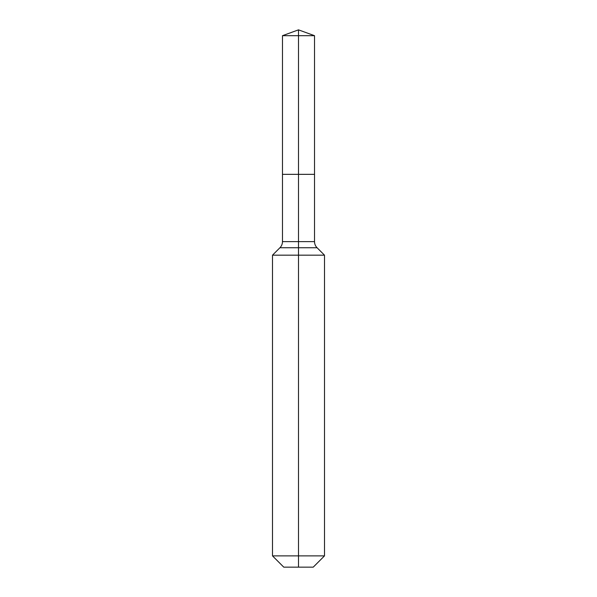 <?xml version="1.0" encoding="UTF-8"?>
<svg xmlns="http://www.w3.org/2000/svg" width="597" height="597" viewBox="0 0 597 597"><rect width="100%" height="100%" fill="white"/><g stroke="black" fill="none" stroke-linecap="round" stroke-linejoin="round"><path stroke-width="0.9" d="M272.501 555.882L324.499 555.882L313.231 567.15L283.769 567.15L272.501 555.882L272.501 255.173L298.5 255.173L298.5 247.74L279.926 247.74A8.664 8.664 0 0 0 282.471 241.613L282.471 174.346L298.5 174.346L298.5 35.686L314.529 35.686L298.5 29.85L298.5 35.686L282.471 35.686L282.471 174.346L314.529 174.346L314.529 35.686M317.074 247.74L298.5 247.74L298.5 174.346L314.529 174.346L314.529 241.613A8.664 8.664 0 0 0 317.074 247.74L324.499 255.173L298.5 255.173L298.5 567.15M282.471 241.613L314.529 241.613M298.5 29.85L282.471 35.686M324.499 555.882L324.499 255.173M279.926 247.74L272.501 255.173"/></g></svg>
